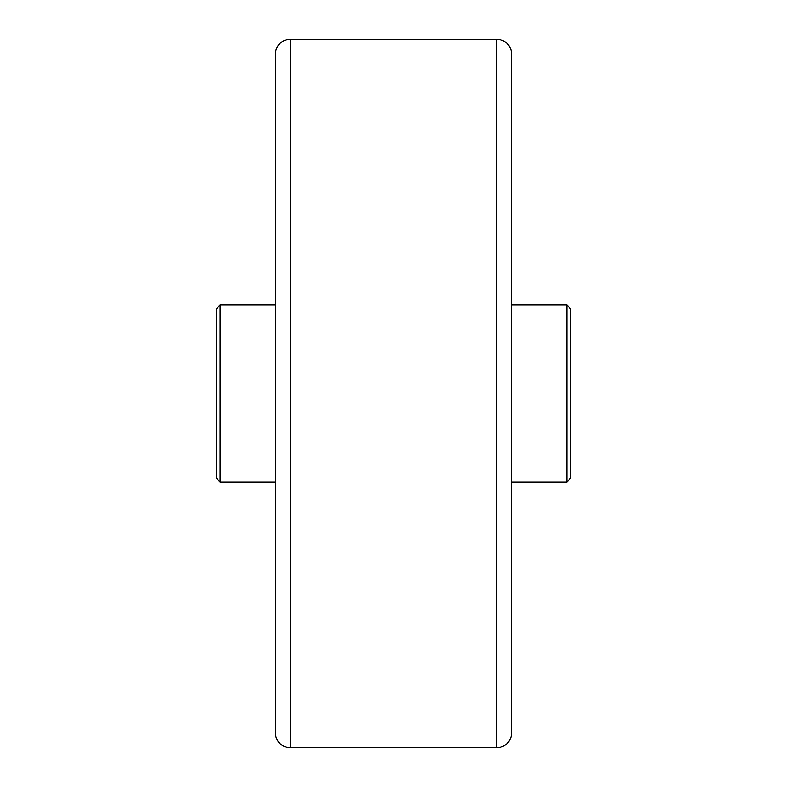 <?xml version="1.0" encoding="UTF-8"?>
<svg xmlns="http://www.w3.org/2000/svg" width="787" height="787" viewBox="0 0 787 787"><rect width="100%" height="100%" fill="white"/><g stroke="black" fill="none" stroke-linecap="round" stroke-linejoin="round"><path stroke-width="1.18" d="M511.55 482.038L566.886 482.038L566.886 304.962L511.55 304.962M566.886 304.962L570.575 308.652L570.575 478.348L566.886 482.038M220.114 482.038L220.114 304.962L216.425 308.652L216.425 478.348L220.114 482.038L275.45 482.038L275.45 724.345M220.114 304.962L275.45 304.962L275.45 62.655M496.794 39.35L290.206 39.35A14.756 14.756 0 0 0 275.45 54.106L275.45 732.894A14.756 14.756 0 0 0 290.206 747.65L496.794 747.65A14.756 14.756 0 0 0 511.55 732.894L511.55 54.106A14.756 14.756 0 0 0 496.794 39.35L496.794 747.65M290.206 39.35L290.206 747.65"/></g></svg>
